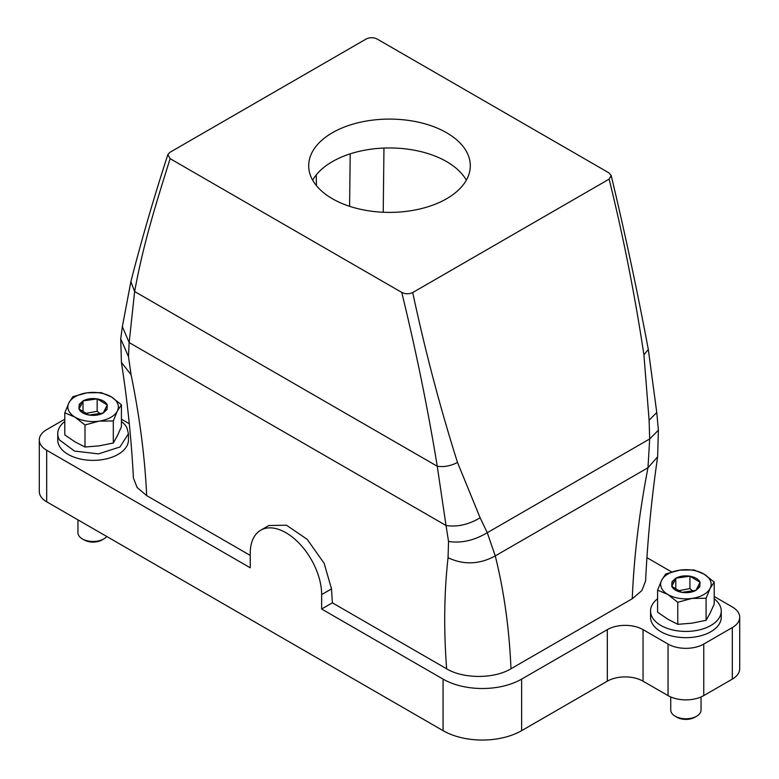 <?xml version="1.0" encoding="UTF-8"?>
<svg xmlns="http://www.w3.org/2000/svg" width="779" height="779" viewBox="0 0 779 779"><rect width="100%" height="100%" fill="white"/><g stroke="black" fill="none" stroke-linecap="round" stroke-linejoin="round"><path stroke-width="1.17" d="M467.03 152.606A80.802 46.652 180 0 1 470.302 165.742A80.802 46.652 180 0 1 400.99 211.917A80.802 46.652 180 0 1 311.97 178.878A80.802 46.652 180 0 1 308.698 165.742A80.802 46.652 180 0 1 378.01 119.567A80.802 46.652 180 0 1 467.03 152.606M312.661 180.173A80.802 46.652 180 0 1 389.5 147.961A80.802 46.652 180 0 1 466.339 180.173M412.714 292.544L609.12 179.141L611.194 175.518L608.866 172.821L377.25 39.096C373.657 37.314 370.006 37.265 366.286 38.95L169.88 152.343L167.855 154.593L170.134 158.673L401.75 292.398C405.362 294.18 409.014 294.228 412.714 292.544C425.149 350.793 440.077 407.436 457.507 462.473L480.117 517.792L487.274 532.709L649.686 438.947L649.102 420.232L643.921 354.854C634.875 294.968 623.278 236.397 609.12 179.141M383.229 212.258L383.959 148.068M64.793 419.19L46.682 429.648A25.249 14.577 0 0 0 39.291 439.96L39.291 491.5A25.249 14.577 0 0 0 46.682 501.812L443.066 730.653L443.066 679.113L321.649 609.012L321.649 594.581A50.499 29.154 -120 0 0 299.603 543.761A50.499 29.154 -120 0 0 260.692 530.226L268.833 525.533L286.458 525.192L307.238 539.389L324.152 563.314L331.513 588.895L332.36 602.829L446.64 668.801C443.67 629.607 444.137 592.585 448.052 557.735L448.538 541.463L446.016 525.494L129.168 342.565L122.352 326.644L120.716 338.777L128.486 356.675L129.168 342.565L134.631 291.521C143.346 243.866 155.683 204.692 170.134 158.673M480.117 517.792C468.549 524.656 457.176 527.217 446.016 525.494L437.253 466.241C427.914 409.072 416.083 351.115 401.75 292.398M446.64 668.801C463.417 678.996 494.266 678.937 510.985 668.762L632.256 598.749C633.96 556.8 639.199 513.127 647.982 467.741L649.686 438.947L658.391 430.203L656.765 412.5M510.985 668.762C509.281 628.78 504.042 591.164 495.259 555.904L487.274 532.709C474.129 540.509 461.217 543.421 448.538 541.463M448.052 557.735C463.807 565.106 479.543 564.493 495.259 555.904L647.982 467.741L657.632 456.796C651.604 498.151 647.583 539.555 645.596 580.998L641.847 590.609L632.256 598.749M250.234 555.408L146.676 495.619C144.884 457.088 139.684 416.784 131.076 374.728L128.486 356.675M146.676 495.619L137.143 487.537L133.413 478.014C131.427 439.522 127.435 400.99 121.417 362.42L131.076 374.728M643.045 681.177A25.249 14.577 0 0 0 607.328 681.177L607.328 629.636A25.249 14.577 0 0 1 643.045 629.636L643.045 681.177L668.041 695.608A25.249 14.577 0 0 0 703.749 695.608L732.318 679.113A25.249 14.577 0 0 0 739.709 668.801L739.709 617.26A25.249 14.577 0 0 0 732.318 606.958L714.207 596.5M443.066 730.653A55.552 32.075 0 0 0 521.628 730.653L607.328 681.177M321.649 609.012L332.36 602.829M443.066 679.113A55.552 32.075 0 0 0 521.628 679.113L521.628 730.653M607.328 629.636L521.628 679.113M643.045 629.636L668.041 644.067A25.249 14.577 0 0 0 703.749 644.067L703.749 695.608M732.318 679.113L732.318 627.572L703.749 644.067M732.318 627.572A25.249 14.577 0 0 0 739.709 617.26M646.979 557.686L671.654 571.932M129.314 423.747L121.417 419.19M39.291 439.96A25.249 14.577 0 0 0 46.682 450.262L250.234 567.784L250.234 553.353A50.499 29.154 -120 0 1 260.692 530.226M677.779 602.284L667.681 594.377A25.249 14.577 180 0 1 661.527 588.096A25.249 14.577 180 0 1 661.644 580.219A25.249 14.577 180 0 1 679.853 570.121L665.694 573.977L661.644 580.219L657.583 590.141L667.681 594.377A25.249 14.577 180 0 0 691.937 598.428A25.249 14.577 180 0 0 710.146 588.33L706.086 598.253L691.937 598.428L677.779 602.284L677.779 624.33L691.937 623.171L706.086 620.298L709.981 613.404L714.207 604.134L714.207 582.088L704.109 574.172A25.249 14.577 180 0 1 710.263 580.452A25.249 14.577 180 0 1 710.146 588.33L714.207 582.088M677.779 624.33L667.681 619.11L657.583 612.187L657.583 590.141M84.999 424.974L74.891 417.067A25.249 14.577 180 0 1 68.737 410.786A25.249 14.577 180 0 1 68.854 402.909A25.249 14.577 180 0 1 87.063 392.811L72.914 396.667L68.854 402.909L64.793 412.841L74.891 417.067A25.249 14.577 180 0 0 99.147 421.127A25.249 14.577 180 0 0 117.356 411.02L113.306 420.952L99.147 421.127L84.999 424.974L84.999 447.019L99.147 445.861L113.306 442.998L117.191 436.094L121.417 426.824L121.417 404.778L111.319 396.871A25.249 14.577 180 0 1 117.473 403.142A25.249 14.577 180 0 1 117.356 411.02L121.417 404.778M84.999 447.019L74.891 441.81L64.793 434.886L64.793 412.841M670.738 696.962L670.738 710.039A15.152 8.744 0 0 0 675.179 716.222A15.152 8.744 0 0 0 681.333 718.384A15.152 8.744 0 0 0 696.611 716.222A15.152 8.744 0 0 0 701.042 710.039L701.042 696.962M77.958 519.866L77.958 532.729A15.152 8.744 0 0 0 82.389 538.922A15.152 8.744 0 0 0 88.553 541.074A15.152 8.744 0 0 0 103.821 538.922A15.152 8.744 0 0 0 106.781 536.507M694.001 569.946L704.109 574.172A25.249 14.577 180 0 0 679.853 570.121L694.001 569.946M706.086 598.253L706.086 620.298M101.221 392.645L111.319 396.871A25.249 14.577 180 0 0 87.063 392.811L101.221 392.645M113.306 420.952L113.306 442.998M675.179 716.222L676.961 717.255A12.63 7.293 0 0 0 682.092 719.056A12.63 7.293 0 0 0 694.819 717.255L696.611 716.222M82.389 538.922L84.181 539.954A12.63 7.293 0 0 0 89.312 541.746A12.63 7.293 0 0 0 102.039 539.954L103.821 538.922M671.995 581.738L671.741 586.285C673.183 589.275 676.445 591.28 681.508 592.303L681.839 592.361C687.175 593.14 691.898 592.468 695.988 590.346L699.795 586.811L700.048 582.264C698.607 579.274 695.345 577.268 690.282 576.246L689.951 576.187C684.614 575.408 679.892 576.08 675.792 578.203L671.995 581.738A50.499 39.32 28.7 0 0 673.845 582.526L671.741 586.285L681.839 592.361L695.988 590.346L700.048 582.264L689.951 576.187L675.792 578.203L673.845 582.526M79.205 404.437L78.952 408.985C80.393 411.964 83.655 413.97 88.718 414.993L89.049 415.051C94.386 415.84 99.108 415.168 103.208 413.036L107.005 409.501L107.259 404.953C105.817 401.974 102.555 399.968 97.492 398.945L97.161 398.887C91.825 398.098 87.102 398.77 83.012 400.893L79.205 404.437A50.499 39.32 28.7 0 0 81.065 405.216L78.952 408.985L89.049 415.051L103.208 413.036L107.259 404.953L97.161 398.887L83.012 400.893L81.065 405.216M675.792 578.203L675.792 589.158M689.951 576.187L689.951 588.564L678.49 590.745M692.901 591.086L689.951 588.564M83.012 400.893L83.012 411.848M97.161 398.887L97.161 411.254L85.709 413.435M100.121 413.785L97.161 411.254M714.207 598.798A35.347 20.41 180 0 1 719.601 604.874A35.347 20.41 180 0 1 721.247 611.018L721.247 617.26A35.347 20.41 180 0 1 691.275 637.436A35.347 20.41 180 0 1 652.179 623.404A35.347 20.41 180 0 1 650.543 617.26L650.543 611.018A35.347 20.41 180 0 1 657.583 598.798M721.247 611.018A35.347 20.41 180 0 1 691.275 631.194A35.347 20.41 180 0 1 652.179 617.163A35.347 20.41 180 0 1 650.543 611.018M121.417 421.488A35.347 20.41 180 0 1 126.821 427.564L128.457 433.718L128.457 439.96A35.347 20.41 180 0 1 98.495 460.126A35.347 20.41 180 0 1 59.399 446.104A35.347 20.41 180 0 1 57.753 439.96L57.753 433.718A35.347 20.41 180 0 1 64.793 421.488M128.457 433.718L119.937 447L98.495 453.884L74.453 451.051L59.399 439.862A35.347 20.41 180 0 1 57.753 433.718M349.596 206.308L350.199 153.852M643.921 354.854L648.313 349.459C637.407 291.346 625.031 233.369 611.194 175.518M167.855 154.593C153.872 197.584 141.544 239.932 130.882 281.628L134.631 291.521L437.253 466.241C443.884 467.234 450.632 465.978 457.507 462.473M649.102 420.232L656.765 412.51L648.313 349.459M331.513 588.895L321.649 594.581M46.682 501.812L46.682 450.262M668.041 695.608L668.041 644.067M697.935 586.908A50.499 39.32 -151.3 0 0 699.795 586.811M105.155 409.608A50.499 39.32 -151.3 0 0 107.005 409.501M316.41 185.636L316.235 174.934M122.352 326.644L130.882 281.638M657.622 456.864L658.391 430.203M121.436 362.566L120.716 338.777"/></g></svg>
